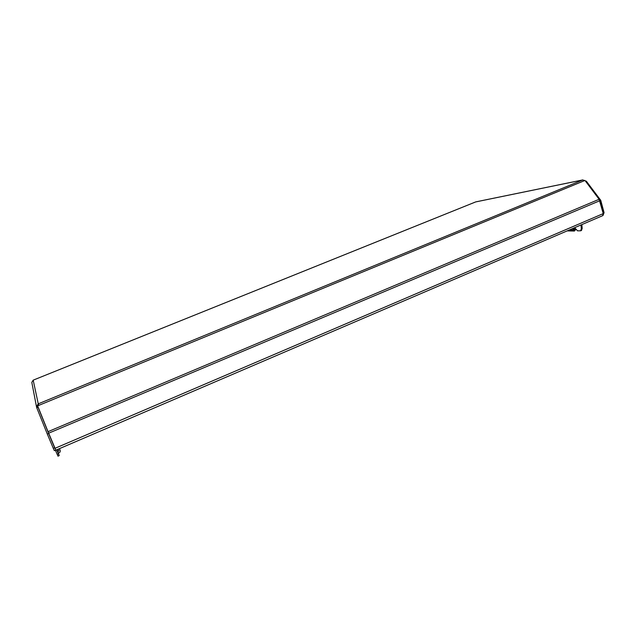 <?xml version="1.0" encoding="UTF-8"?>
<svg xmlns="http://www.w3.org/2000/svg" width="636" height="636" viewBox="0 0 636 636"><rect width="100%" height="100%" fill="white"/><g stroke="black" fill="none" stroke-linecap="round" stroke-linejoin="round"><path stroke-width="0.95" d="M56.691 449.819L59.22 455.615L57.137 449.628M580.994 224.969L581.328 228.753L580.644 230.812L577.536 230.82L574.761 227.791L574.849 229.278L573.895 229.262M573.585 228.141L573.998 229.644L574.419 229.986L574.849 229.278M572.742 228.507L573.155 230.001L574.411 231.051L575.755 229.501M584.699 180.56L582.663 179.972L584.158 180.783L38.828 405.355L38.255 403.852L36.483 406.706L31.872 382.673M584.158 180.783L584.961 180.457L599.12 199.283L48.034 431.661L37.643 405.848L38.828 405.355M48.034 431.661L55.841 450.185L602.666 215.668L603.238 213.609L55.006 448.316M599.12 199.283L603.238 213.609M585.645 181.363L586.273 181.101L600.758 200.332L604.065 212.663L603.063 215.365M48.662 433.188L600.758 200.332M599.867 200.714L603.182 213.036L604.065 212.663M603.318 214.006L603.182 213.036M581.845 224.603L582.178 228.388L581.495 230.447L580.724 230.781M585.557 181.252L586.273 181.101M475.505 201.986L475.967 201.843M475.601 201.946L33.191 380.153L38.255 403.852L582.663 179.972L475.656 201.93L33.191 380.153L31.816 382.371M58.218 449.167L58.949 450.924L57.709 451.401M59.442 448.642L60.205 450.487C60.412 451.87 59.784 452.713 58.321 453.015M37.89 406.452L38.025 407.135L36.713 407.676L47.326 434.094L53.297 448.332L54.617 447.768L55.419 449.286M38.025 407.135L48.654 433.537L47.326 434.094M48.654 433.537L54.617 447.768M55.658 450.097L54.354 450.662L53.297 448.332M37.874 406.42L36.713 407.676M59.212 455.622L57.979 456.155L55.388 450.216M38.081 405.665L38.724 405.108M36.665 407.406L36.483 406.706M573.155 230.001L569.419 229.93M574.57 228.284L575.111 228.054M57.168 454.366L58.409 453.834M581.328 228.753L582.178 228.388M582.87 179.901L475.823 201.874M567.177 230.892L574.292 231.043"/></g></svg>
